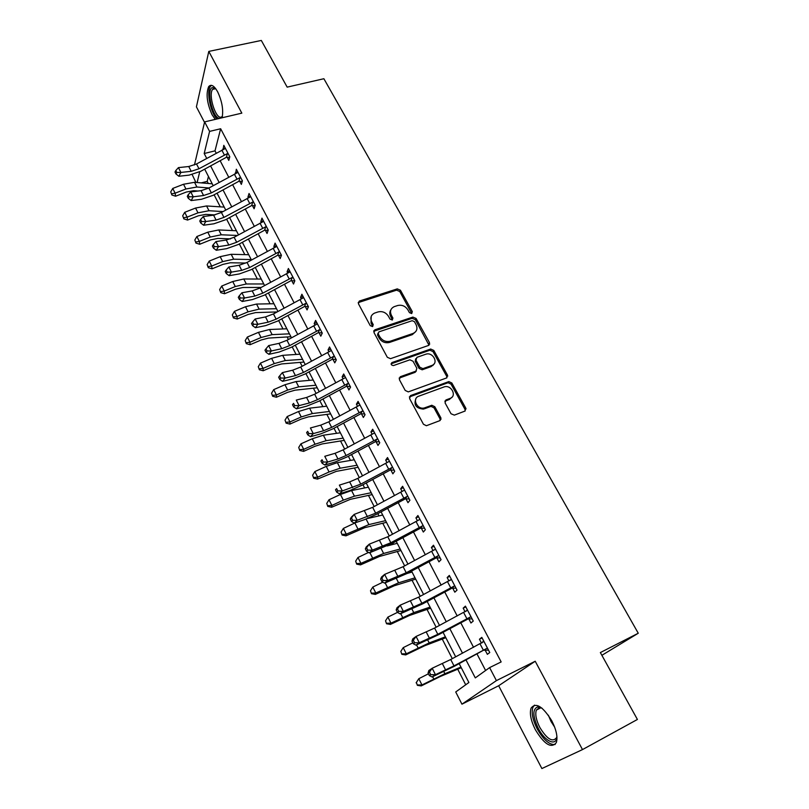 <?xml version="1.0" encoding="UTF-8"?>
<svg xmlns="http://www.w3.org/2000/svg" width="809" height="809" viewBox="0 0 809 809"><rect width="100%" height="100%" fill="white"/><g stroke="black" fill="none" stroke-linecap="round" stroke-linejoin="round"><path stroke-width="1.21" d="M411.66 313.568L412.327 311.657L400.445 290.229L397.27 288.884L359.307 301.069L358.427 303.749L370.239 325.633L372.555 326.573L373.232 324.642L371.695 321.8C369.976 317.795 370.967 314.883 374.648 313.063L378.116 311.92C382.424 310.98 385.873 312.416 388.441 316.258L389.989 319.08L392.244 320.02L392.931 318.099L391.394 315.288C389.655 311.313 390.616 308.431 394.246 306.641L397.644 305.529C401.891 304.599 405.309 306.024 407.878 309.827L409.425 312.618L411.66 313.568M411.791 313.518L399.737 291.493L396.572 290.158L358.165 302.637M372.747 326.492L371.028 323.034L371.695 321.8M392.426 319.949L390.696 316.521L391.394 315.288M551.819 720.859C542.687 706.217 535.76 701.99 531.058 708.168C529.43 713.487 530.876 720.698 535.406 729.789C544.427 744.533 551.404 748.8 556.329 742.581C557.907 737.221 556.41 729.981 551.819 720.859M222.081 117.78C223.587 110.034 222.101 101.368 217.631 91.781C214.082 85.572 211.098 83.863 208.682 86.634C205.799 93.713 206.922 103.077 212.069 114.726L215.265 119.378M451.038 413.763L454.334 415.128L464.902 411.103L465.802 408.161L451.857 383.011L448.843 381.585L410.557 395.581L409.576 398.534L423.441 424.24L426.394 425.726L439.833 420.65L440.774 417.656L434.807 406.715L431.814 405.258L424.199 407.999C416.989 409.839 411.761 398.392 418.779 396.188L444.495 386.783C451.533 384.791 457.065 396.137 450.128 398.392L445.981 399.939L445.051 402.872L451.038 413.763M582.49 749.589L535.214 661.246L498.657 685.749L541.888 768.55L582.49 749.589L637.411 719.464L600.359 652.57L638.261 633.235L323.883 78.726L287.165 87.129L261.317 40.45L208.793 51.412L241.83 113.139L204.626 121.886L209.592 131.392L220.655 128.752L501.155 661.924L489.617 667.607L496.413 680.622L461.949 704.174L455.72 691.968L468.886 682.503L459.209 663.693M535.214 661.246L496.413 680.622M428.568 345.433L429.488 342.642L416.069 318.422L412.873 317.077L374.951 329.759L373.97 332.539L387.319 357.285L390.504 358.68L428.568 345.433M433.796 350.418L447.478 375.093L446.558 377.955L408.272 391.89L405.208 390.444L399.363 379.603L400.354 376.701L415.907 371.149L416.868 368.277L413.015 361.219L409.87 359.823L393.467 365.567C391.06 365.172 390.555 364.181 391.961 362.574L430.671 349.033L433.796 350.418L433.017 351.602L446.669 376.246L447.478 375.093M208.793 51.412L196.415 106.859L204.515 122.361M220.655 128.752L215.002 150.848L216.225 153.184M220.129 160.688L228.725 177.191M232.618 184.674L241.406 201.552M245.289 209.005L254.279 226.267M258.152 233.7L267.354 251.366M271.207 258.779L280.622 276.85M284.465 284.222L294.092 302.718M297.914 310.069L307.774 328.99M311.586 336.311L321.669 355.677M325.461 362.958L335.786 382.778M339.558 390.019L350.115 410.305M353.867 417.515L364.687 438.276M368.419 445.446L379.482 466.702M383.193 473.821L394.529 495.583M398.21 502.662L409.809 524.94M413.47 531.968L425.352 554.772M428.982 561.759L441.148 585.109M444.758 592.036L457.206 615.952M460.796 622.829L473.548 647.321M477.098 654.137L485.612 670.489M229.594 157.502L227.167 157.29L228.795 160.394L229.796 156.764L223.8 145.327L223.092 149.503M242.235 181.449L239.707 181.246L241.355 184.401L242.417 180.832L236.329 169.233L235.641 173.47M255.068 205.749L252.428 205.557L254.107 208.752L255.229 205.264L249.051 193.493L247.958 197.022L248.373 197.811M268.113 230.423L265.342 230.231L267.051 233.477L268.234 230.069L261.964 218.117L260.811 221.565L261.307 222.505M281.35 255.462L278.458 255.27L280.187 258.567L281.431 255.239L275.07 243.115L273.857 246.472L274.423 247.574M294.81 280.875L291.766 280.693L293.515 284.04L294.84 280.804L288.378 268.487L287.094 271.763L287.751 273.027M308.401 306.672L305.276 306.51L307.056 309.908L308.441 306.763L301.888 294.254L300.533 297.439L301.282 298.865M322.134 332.873L318.999 332.721L320.809 336.17L322.265 333.116L315.611 320.415L314.185 323.519L315.014 325.117M336.089 359.469L332.934 359.348L334.764 362.847L336.301 359.884L329.536 346.98L328.039 349.994L328.97 351.763M350.257 386.49L347.091 386.378L348.952 389.938L350.56 387.076L343.694 373.97L342.116 376.883L343.137 378.834M364.647 413.935L361.461 413.844L363.352 417.464L365.041 414.704L358.063 401.385L356.415 404.197L357.538 406.34M379.259 441.815L376.074 441.744L377.995 445.415L379.765 442.766L372.666 429.235L370.937 431.945L372.16 434.281M394.114 470.14L390.909 470.09L392.861 473.831L394.711 471.283L387.511 457.54L385.691 460.139L387.026 462.667M409.212 498.931L405.987 498.9L407.979 502.692L409.91 500.265L402.589 486.29L400.688 488.778L402.124 491.518M424.553 528.186L421.317 528.176L423.329 532.039L425.362 529.723L417.909 515.525L415.927 517.891L417.474 520.844M440.147 557.917L436.89 557.937L438.943 561.861L441.057 559.666L433.493 545.226L431.419 547.481L433.078 550.656M455.993 588.143L452.727 588.183L454.81 592.178L457.024 590.105L449.329 575.432L447.165 577.555L448.944 580.953M472.112 618.875L468.826 618.946L470.949 623.001L473.255 621.059L465.428 606.143L463.173 608.135L465.074 611.766M488.494 650.133L485.198 650.224L487.362 654.339L489.758 652.539L481.8 637.361L479.444 639.231L481.476 643.104M208.449 176.473L207.205 181.368L208.287 183.471M214.092 194.787L220.291 206.851M226.621 219.188L232.466 230.565M239.343 243.954L244.824 254.623M252.256 269.094L257.363 279.034M265.362 294.618L270.075 303.81M274.342 312.112L274.878 313.164M278.66 320.526L282.988 328.939M287.205 337.161L288.409 339.497M292.17 346.839L296.084 354.453M300.26 362.574L302.141 366.255M305.893 373.556L309.382 380.351M313.508 388.371L316.097 393.427M319.828 400.688L322.882 406.634M326.947 414.562L330.274 421.034M333.986 428.254L336.584 433.321M340.599 441.138L344.674 449.076M348.366 456.266L350.499 460.422M354.463 468.128L359.307 477.573M362.978 484.712L364.626 487.938M368.53 495.533L374.183 506.535M377.823 513.624L378.986 515.879M382.819 523.362L389.291 535.962M392.911 543.011L393.558 544.275M397.34 551.627L404.662 565.875M412.084 580.336L420.276 596.294M427.061 609.501L436.152 627.218M442.27 639.13L452.302 658.668M457.732 669.245L465.711 684.778M601.876 655.31L638.261 633.235M498.657 685.749L461.949 704.174M207.205 181.368L201.299 182.885M195.899 182.429L192.178 174.602M466.055 660.033L475.298 677.902L489.617 667.607M209.592 131.392L204.192 153.518L206.71 158.392M210.593 165.906L219.138 182.429M223.011 189.923L231.748 206.821M235.611 214.284L244.551 231.576M248.393 239.019L257.545 256.716M261.378 264.128L270.732 282.23M274.554 289.612L284.131 308.138M287.933 315.49L297.732 334.441M301.514 341.772L311.546 361.158M315.308 368.449L325.572 388.3M329.324 395.55L339.831 415.866M343.562 423.087L354.312 443.878M358.013 451.058L369.025 472.335M372.706 479.474L383.972 501.256M387.642 508.345L399.171 530.653M402.811 537.692L414.623 560.536M418.233 567.524L430.327 590.914M433.907 597.851L446.295 621.797M449.855 628.684L462.526 653.207M194.453 164.975L204.626 121.886M199.722 171.832L197.113 182.531M455.689 656.857L443.059 632.314M439.509 625.428L427.182 601.461M423.603 594.514L411.559 571.103M407.958 564.106L396.188 541.251M392.567 534.203L381.079 511.875M377.419 504.786L366.204 482.983M362.523 475.844L351.561 454.537M347.87 447.357L337.151 426.545M333.439 419.325L322.973 398.989M319.242 391.728L309.018 371.867M305.256 364.566L295.265 345.16M291.493 337.828L281.734 318.857M277.942 311.495L268.406 292.959M264.594 285.567L255.27 267.445M251.457 260.023L242.346 242.326M238.513 234.873L229.604 217.57M225.751 210.097L217.045 193.179M213.192 185.676L204.677 169.142M215.002 150.848L204.192 153.518M222.829 149.008L225.398 148.371M429.761 344.037L428.932 344.331M235.308 172.833L237.876 172.175M247.958 197.022L250.537 196.324M260.811 221.565L263.39 220.847M273.857 246.472L276.445 245.724M287.094 271.763L289.693 270.985M300.533 297.439L303.132 296.63M314.185 323.519L316.794 322.67M328.039 349.994L330.659 349.114M342.116 376.883L344.735 375.973M432.775 365.628L433.219 364.95M356.415 404.197L359.044 403.246M370.937 431.945L373.566 430.954M385.691 460.139L388.33 459.108M400.688 488.778L403.337 487.716M415.927 517.891L418.577 516.789M431.419 547.481L434.069 546.338M447.165 577.555L449.824 576.372M463.173 608.135L465.832 606.912M479.444 639.231L482.113 637.957M390.889 309.847C389.513 311.849 389.453 314.074 390.696 316.521M371.189 316.41L371.028 323.034M429.003 345.221L415.33 319.656L412.135 318.311L373.697 331.296M414.41 321.638L412.165 320.698L378.895 331.872L378.197 333.824L379.836 336.847C382.404 340.72 385.842 342.177 390.171 341.236L413.025 333.45C416.847 331.66 417.859 328.717 416.048 324.611L414.41 321.638M378.005 333.187L377.52 335.047L378.197 333.824M415.755 331.579L412.287 334.653L389.463 342.45C385.145 343.39 381.706 341.924 379.148 338.061L377.52 335.047M446.932 377.783L446.669 376.246M416.372 370.906L415.159 372.312L399.1 378.137M433.017 351.602L429.903 350.216L391.06 363.838M431.844 365.466C438.974 363.241 433.007 351.804 425.979 354.16L416.918 357.335L415.968 360.177L419.82 367.225L422.925 368.641L431.844 365.466L431.066 366.629L433.887 364.121M415.695 358.751L415.209 361.35L415.968 360.177M431.066 366.629L422.156 369.804L419.062 368.398L415.209 361.35M451.988 397.199L449.308 399.515L444.808 401.234M415.907 398.726C413.551 404.904 416.048 408.373 423.42 409.111L425.049 407.746M440.197 420.468L439.965 418.759L434.008 407.827L431.015 406.371L424.27 408.858M465.195 410.962L464.953 409.263L451.048 384.144L448.034 382.728L409.324 396.966M197.962 191.035L193.664 190.702L186.363 192.026L175.614 196.213L171.882 194.999L170.739 191.895L171.882 194.999M170.739 191.895L172.752 188.436L183.532 184.26L194.514 182.308L212.221 183.805M172.752 188.436L175.128 193.189L185.928 188.982L196.911 187.01L208.975 187.981M171.69 193.796L175.128 193.189L175.614 196.213M198.984 168.757L191.207 171.316L180.892 172.438L178.87 176.261L189.154 175.128L200.774 171.286L226.389 157.29L227.39 153.599L198.984 168.757L196.526 163.974L188.76 166.523L178.445 167.615L180.892 172.438L176.787 172.438L175.816 170.507L175.007 172.044L175.988 173.975L176.787 172.438M227.167 157.29L226.389 157.29M227.39 153.599L228.158 153.649L225.428 148.431L196.526 163.974M175.988 173.975L178.87 176.261M178.445 167.615L175.816 170.507M214.951 214.921L205.688 214.375L198.377 215.791L187.577 220.058L183.835 218.875L182.692 215.781L183.835 218.875M182.692 215.781L184.725 212.312L195.566 208.044L206.568 205.951L224.214 207.104M184.725 212.312L187.142 217.125L197.993 212.838L208.995 210.724L223.021 211.584M183.663 217.702L187.142 217.125L187.577 220.058M230.575 238.888L217.884 238.402L210.562 239.909L199.712 244.257L195.97 243.105L194.838 240.01L195.97 243.105M194.838 240.01L196.88 236.521L207.782 232.173L218.794 229.948L236.39 230.747M196.88 236.521L199.338 241.416L210.239 237.047L221.251 234.782L237.442 235.459M195.808 241.962L199.338 241.416L199.712 244.257M245.855 263.046L230.272 262.773L222.94 264.381L212.029 268.821L208.277 267.688L207.144 264.604L208.277 267.688M207.144 264.604L209.218 261.095L220.169 256.665L231.192 254.289L248.727 254.724M209.218 261.095L211.705 266.06L222.667 261.61L233.69 259.193L251.215 259.558M208.135 266.586L211.705 266.06L212.029 268.821M211.361 192.896L203.555 195.525L193.24 196.799L191.157 200.561L201.451 199.277L213.111 195.333L238.928 181.246L239.99 177.626L211.361 192.896L208.874 188.042L201.077 190.661L190.762 191.905L193.24 196.799L189.114 196.799L188.113 194.838L187.294 196.354L188.275 198.306L189.114 196.799M239.707 181.246L238.928 181.246M239.99 177.626L240.758 177.677L237.988 172.378L208.874 188.042M188.275 198.306L191.157 200.561M190.762 191.905L188.113 194.838M223.931 217.399L216.094 220.099L205.779 221.535L203.625 225.226L213.92 223.79L225.63 219.735L251.65 205.557L252.772 202.017L223.931 217.399L221.403 212.464L213.576 215.164L203.251 216.559L205.779 221.535L201.613 221.535L200.602 219.542L199.752 221.019L200.753 223.011L201.613 221.535M252.428 205.557L251.65 205.557M252.772 202.017L253.541 202.058L250.729 196.688L221.403 212.464M200.753 223.011L203.625 225.226M203.251 216.559L200.602 219.542M236.693 242.265L228.816 245.046L218.501 246.634L216.286 250.264L226.581 248.666L238.342 244.5L264.553 230.231L265.746 226.773L236.693 242.265L234.125 237.259L226.257 240.03L215.942 241.588L218.501 246.634L214.304 246.634L213.283 244.611L212.403 246.067L213.424 248.09L214.304 246.634M265.342 230.231L264.553 230.231M265.746 226.773L266.525 226.813L263.663 221.363L234.125 237.259M213.424 248.09L216.286 250.264M215.942 241.588L213.283 244.611M261.165 287.438L242.831 287.498L235.49 289.217L224.528 293.738L220.766 292.636L219.643 289.561L220.766 292.636M219.643 289.561L221.737 286.042L232.739 281.522L243.772 278.984L261.246 279.054M221.737 286.042L224.265 291.068L235.277 286.538L246.32 283.969L263.774 283.959M220.655 291.574L224.265 291.068L224.528 293.738M249.637 267.516L241.739 270.368L231.414 272.117L229.139 275.687L239.434 273.917L251.245 269.64L277.659 255.28L278.913 251.902L249.637 267.516L247.038 262.429L239.14 265.271L228.816 266.99L231.414 272.117L227.187 272.117L226.156 270.064L225.246 271.5L226.287 273.553L227.187 272.117M278.458 255.27L277.659 255.28M278.913 251.902L279.702 251.933L276.799 246.401L247.038 262.429M226.287 273.553L229.139 275.687M228.816 266.99L226.156 270.064M219.229 118.448C212.433 117.325 206.133 89.991 212.18 87.605L215.427 88.323M215.629 88.585L213.546 88.515L212.605 89.374C207.923 95.037 216.054 120.248 221.504 116.981L222.445 116.203M211.503 85.339L210.401 86.371C206.184 91.498 210.593 113.007 216.994 118.974M222.384 116.516L221.413 117.942M556.895 736.342C556.723 746.96 544.892 741.58 538.218 728.282C532.666 716.278 532.464 709.159 537.601 706.924L542.06 708.229M541.727 708.037L539.259 707.653L536.327 710.12C535.012 714.387 536.175 720.162 539.815 727.433C547.056 739.214 552.648 742.622 556.592 737.636L556.875 736.726M534.466 705.135L532.878 707.379C531.25 712.668 532.686 719.818 537.186 728.838C543.496 739.871 549.483 745.079 555.176 744.492M277.103 311.95L255.583 312.598L248.232 314.418L237.219 319.029L233.447 317.957L232.335 314.893L233.447 317.957M232.335 314.893L234.438 311.354L245.501 306.742L256.544 304.053L273.948 303.739M234.438 311.354L237.007 316.461L248.07 311.839L259.123 309.119L276.516 308.714M233.356 316.936L237.007 316.461L237.219 319.029M290.927 336.726L268.517 338.081L261.165 340.002L250.092 344.705L246.31 343.663L245.208 340.599L246.31 343.663M245.208 340.599L247.342 337.05L258.445 332.347L269.508 329.506L286.841 328.788M247.342 337.05L249.941 342.237L261.064 337.515L272.127 334.633L289.44 333.834M246.249 342.682L249.941 342.237L250.092 344.705M373.839 330.77L374.88 329.9M303.972 362.068L281.653 363.939L274.291 365.971L263.168 370.765L259.376 369.764L258.283 366.71L259.376 369.764M258.283 366.71L260.427 363.14L271.602 358.347L282.675 355.333L299.927 354.2M260.427 363.14L263.077 368.398L274.251 363.595L285.324 360.541L302.566 359.338M259.335 368.813L263.077 368.398L263.168 370.765M317.209 387.784L294.992 390.191L287.62 392.335L276.435 397.229L272.643 396.258L271.551 393.214L272.643 396.258M271.551 393.214L273.725 389.625L284.95 384.74L296.033 381.555L313.204 380.008M273.725 389.625L276.405 394.974L287.64 390.059L298.723 386.844L315.884 385.215M272.623 395.348L276.405 394.974L276.435 397.229M330.638 413.884L308.522 416.837L301.15 419.102L289.915 424.098L286.113 423.158L285.031 420.124L286.113 423.158M285.031 420.124L287.225 416.524L298.501 411.538L309.594 408.171L326.684 406.199M287.225 416.524L289.946 421.954L301.241 416.948L312.335 413.551L329.405 411.478M286.113 422.298L289.946 421.954L289.915 424.098M262.794 293.141L254.855 296.074L244.53 297.995L242.194 301.494L252.489 299.563L264.341 295.164L290.967 280.703L292.292 277.416L262.794 293.141L260.144 287.984L252.216 290.906L241.891 292.787L244.53 297.995L240.273 297.995L239.221 295.912L238.291 297.318L239.343 299.401L240.273 297.995M291.766 280.693L290.967 280.703M292.292 277.416L293.08 277.447L290.128 271.824L260.144 287.984M239.343 299.401L242.194 301.494M241.891 292.787L239.221 295.912M276.142 319.171L268.173 322.184L257.859 324.278L255.442 327.696L265.736 325.592L277.639 321.082L304.477 306.52L305.863 303.324L276.142 319.171L273.452 313.932L265.494 316.936L255.179 318.989L257.859 324.278L253.561 324.278L252.489 322.164L251.528 323.539L252.6 325.653L253.561 324.278M305.276 306.51L304.477 306.52M305.863 303.324L306.662 303.355L303.668 297.641L273.452 313.932M252.6 325.653L255.442 327.696M255.179 318.989L252.489 322.164M289.703 345.595L281.704 348.699L271.379 350.964L268.901 354.312L279.196 352.026L291.139 347.395L318.19 332.742L319.656 329.637L289.703 345.595L286.973 340.286L278.984 343.36L268.659 345.595L271.379 350.964L267.061 350.975L265.969 348.821L264.978 350.166L266.07 352.309L267.061 350.975M318.999 332.721L318.19 332.742M319.656 329.637L320.455 329.657L317.411 323.863L286.973 340.286M266.07 352.309L268.901 354.312M268.659 345.595L265.969 348.821M303.466 372.443L295.437 375.619L285.122 378.076L282.574 381.342L292.858 378.875L304.851 374.122L332.125 359.368L333.662 356.354L303.466 372.443L300.695 367.043L292.676 370.198L282.361 372.625L285.122 378.076L280.763 378.076L279.661 375.892L278.64 377.206L279.742 379.391L280.763 378.076M332.934 359.348L332.125 359.368M333.662 356.354L334.461 356.364L331.377 350.479L300.695 367.043M279.742 379.391L282.574 381.342M282.361 372.625L279.661 375.892M317.452 399.707L309.392 402.973L299.087 405.622L296.458 408.808L306.742 406.148L318.776 401.264L346.272 386.399L347.89 383.486L317.452 399.707L314.64 394.216L306.581 397.472L296.276 400.081L299.087 405.622L294.688 405.622L293.566 403.398L292.524 404.682L293.637 406.897L294.688 405.622M347.091 386.378L346.272 386.399M347.89 383.486L348.689 383.506L345.554 377.53L314.64 394.216M292.524 404.682L293.566 403.398M293.637 406.897L296.458 408.808M344.28 440.379L322.275 443.908L314.893 446.295L303.597 451.382L299.785 450.482L298.713 447.458L299.785 450.482M298.713 447.458L300.938 443.838L312.274 438.751L323.367 435.212L340.367 432.785M300.938 443.838L303.699 449.349L315.045 444.242L326.148 440.662L343.127 438.144M299.826 449.662L303.699 449.349L303.597 451.382M447.771 376.043L446.831 376.589M331.66 427.405L323.57 430.752L313.265 433.604L310.555 436.698L320.839 433.846L332.924 428.831L360.642 413.874L362.331 411.063L331.66 427.405L328.798 421.823L320.718 425.16L310.413 427.971L313.265 433.604L308.836 433.604L307.693 431.349L306.621 432.593L307.754 434.848L308.836 433.604M361.461 413.844L360.642 413.874M362.331 411.063L363.14 411.073L359.954 404.996L328.798 421.823M306.621 432.593L307.693 431.349M307.754 434.848L310.555 436.698M358.124 467.289L336.231 471.394L317.502 479.09L313.68 478.23L312.618 475.227L313.68 478.23M312.618 475.227L314.863 471.576L326.249 466.388L337.363 462.667L354.261 459.775M314.863 471.576L317.674 477.179L329.071 471.971L340.184 468.209L357.062 465.226M313.74 477.462L317.674 477.179L317.502 479.09M440.986 418.162L440.187 418.455M441.026 419.295L440.227 419.487M465.054 409.455L466.065 408.879M346.1 455.538L337.97 458.986L327.675 462.03L324.894 465.044L335.159 461.99L347.294 456.842L375.245 441.775L377.014 439.075L346.1 455.538L343.188 449.875L335.078 453.303L324.773 456.306L327.675 462.03L323.216 462.04L322.053 459.745L320.951 460.958L322.103 463.244L323.216 462.04M376.074 441.744L375.245 441.775M377.014 439.075L377.823 439.075L374.587 432.906L343.188 449.875M320.951 460.958L322.053 459.745M322.103 463.244L324.894 465.044M372.18 494.602L350.418 499.305L331.619 507.243L327.787 506.414L326.745 503.42L327.787 506.414M326.745 503.42L329 499.76L340.458 494.471L351.571 490.547L368.368 487.19M329 499.76L331.862 505.453L343.319 500.134L354.433 496.18L371.22 492.721M327.878 505.696L331.862 505.453L331.619 507.243M360.763 484.136L342.328 490.932L339.456 493.844L349.721 490.588L361.896 485.299L390.08 470.13L391.94 467.531L360.763 484.136L357.811 478.382L349.66 481.901L339.376 485.117L342.328 490.932L337.818 490.932L336.645 488.606L335.502 489.779L336.675 492.105L337.818 490.932M390.909 470.09L390.08 470.13M391.94 467.531L392.749 467.531L389.463 461.261L357.811 478.382M335.502 489.779L336.645 488.606M336.675 492.105L339.456 493.844M386.459 522.331L364.819 527.66L345.959 535.831L342.126 535.052L341.085 532.069L342.126 535.052M341.085 532.069L343.38 528.398L355.515 522.695M343.38 528.398L346.272 534.173L368.914 524.596L385.59 520.642M367.579 518.518L382.697 515.03M342.247 534.385L346.272 534.173L345.959 535.831M375.669 513.189L357.214 520.298L354.261 523.12L364.505 519.651L376.741 514.211L405.147 498.941L407.099 496.463L375.669 513.189L372.666 507.344L354.211 514.382L357.214 520.298L352.673 520.298L351.47 517.932L350.297 519.075L351.5 521.431L352.673 520.298M405.987 498.9L405.147 498.941M407.099 496.463L407.918 496.453L404.571 490.082L372.666 507.344M350.297 519.075L351.278 517.234L354.211 514.382L351.47 517.932M351.5 521.431L354.261 523.12M400.951 550.504L379.451 556.471L360.531 564.884L356.698 564.146L355.667 561.183L356.698 564.146M355.667 561.183L357.972 557.482L368.56 552.436M357.972 557.482L360.925 563.357L383.618 553.467L400.182 549.008M387.218 545.933L397.249 543.304M356.84 563.529L360.925 563.357L360.531 564.884M390.818 542.728L372.342 550.15L369.308 552.881L391.819 543.597L420.468 528.216L422.5 525.86L390.818 542.728L387.774 536.782L369.298 544.144L372.342 550.15L367.771 550.16L366.548 547.754L365.344 548.846L366.558 551.253L367.771 550.16M421.317 528.176L420.468 528.216M422.5 525.86L423.329 525.85L419.932 519.368L387.774 536.782M365.344 548.846L366.275 546.884L369.298 544.144L366.548 547.754M366.558 551.253L369.308 552.881M415.674 579.113L394.317 585.746L375.346 594.413L371.493 593.705L370.482 590.762L371.493 593.705M370.482 590.762L372.818 587.051L382.91 582.156M372.818 587.051L375.811 593.017L398.564 582.804L415.017 577.818M407.17 573.46L412.034 572.024M371.675 593.149L375.811 593.017L375.346 594.413M434.898 549.776L435.515 549.089M406.219 572.752L387.723 580.508L384.599 583.127L407.149 573.47L436.041 557.977L438.165 555.743L406.219 572.752L403.125 566.704L384.629 574.39L387.723 580.508L383.112 580.508L381.878 578.061L380.634 579.113L381.868 581.56L383.112 580.508M436.89 557.937L436.041 557.977M438.165 555.743L438.994 555.732L435.545 549.139L403.125 566.704M380.634 579.113L381.524 577.039L384.629 574.39L381.878 578.061M381.868 581.56L384.599 583.127M430.641 608.176L409.425 615.487L390.393 624.417L386.54 623.759L385.529 620.827L386.54 623.759M385.529 620.827L387.895 617.095L397.462 612.393M387.895 617.095L390.939 623.163L413.753 612.615L430.075 607.094M386.753 623.254L390.939 623.163L390.393 624.417M450.33 580.275L451.291 579.173M421.883 603.271L403.367 611.371L400.152 613.889L422.733 603.838L451.877 588.234L454.092 586.131L421.883 603.271L418.728 597.123L400.222 605.152L403.367 611.371L398.716 611.371L397.462 608.884L396.177 609.895L397.431 612.383L398.716 611.371M452.727 588.183L451.877 588.234M454.092 586.131L454.921 586.11L451.412 579.406L418.728 597.123M396.177 609.895L397.027 607.69L400.222 605.152L397.462 608.884M397.431 612.383L400.152 613.889M445.83 637.704L424.776 645.713L405.693 654.916L401.83 654.299L400.839 651.387L401.83 654.299M400.839 651.387L403.226 647.635L412.823 642.842M403.226 647.635L406.32 653.803L429.195 642.912L445.385 636.835M402.073 653.854L406.32 653.803L405.693 654.916M466.024 611.28L467.329 609.753M437.8 634.307L419.274 642.75L415.968 645.157L438.569 634.711L467.966 618.996L470.282 617.014L437.8 634.307L434.595 628.057L416.079 636.43L419.274 642.75L414.582 642.761L413.308 640.222L411.993 641.193L413.268 643.721L414.582 642.761M468.826 618.946L467.966 618.996M470.282 617.014L471.121 616.994L467.551 610.188L434.595 628.057M411.993 641.193L412.782 638.867L416.079 636.43L413.308 640.222M413.268 643.721L415.968 645.157M461.272 667.708L440.389 676.445L421.236 685.911L417.373 685.344L416.392 682.452L417.373 685.344M416.119 682.847L418.809 678.69L428.457 673.796M416.392 682.452L418.809 678.69L421.954 684.96L444.889 673.715L460.938 667.061M417.646 684.96L421.954 684.96L421.236 685.911M482.002 642.831L483.63 640.849M453.991 665.868L435.454 674.676L432.057 676.971L454.678 666.11L486.755 648.434L453.991 665.868L450.734 659.507L432.198 668.244L435.454 674.676L430.722 674.676L429.427 672.107L428.072 673.027L429.367 675.596L430.722 674.676M485.198 650.224L484.338 650.274M486.755 648.434L487.594 648.403L483.964 641.476L450.734 659.507M428.072 673.027L428.81 670.56L432.198 668.244L429.427 672.107M429.367 675.596L432.057 676.971M411.589 312.901L412.327 311.657M372.565 325.875L373.232 324.642M392.234 319.333L392.931 318.099M358.822 302.283L359.459 301.019M396.572 290.158L397.27 288.884M399.737 291.493L400.445 290.229M374.304 330.972L374.982 329.748L374.274 330.982M412.135 318.311L412.873 317.077M415.33 319.656L416.069 318.422M428.73 343.835L429.488 342.642M379.148 338.061L379.836 336.847M389.564 342.409L390.272 341.206M412.287 334.653L413.025 333.45M399.626 377.864L400.354 376.701M415.159 372.312L415.907 371.149M391.243 363.757L391.961 362.574M429.801 350.257L430.57 349.063M419.062 368.398L419.82 367.225M422.318 369.753L423.087 368.591M445.172 401.062L445.981 399.939M449.308 399.515L450.128 398.392M430.712 406.462L431.5 405.339M434.008 407.827L434.807 406.715M439.965 418.759L440.774 417.656M409.799 396.713L410.557 395.581M447.802 382.799L448.611 381.656M451.048 384.144L451.857 383.011M464.953 409.263L465.802 408.161M183.532 184.26L185.928 188.982M194.514 182.308L196.911 187.01M191.207 171.316L188.76 166.523M224.315 154.893L221.828 150.12M195.566 208.044L197.993 212.838M206.568 205.951L208.995 210.724M207.782 232.173L210.239 237.047M218.794 229.948L221.251 234.782M220.169 256.665L222.667 261.61M231.192 254.289L233.69 259.193M203.555 195.525L201.077 190.661M236.895 178.941L234.367 174.107M216.094 220.099L213.576 215.164M249.668 203.352L247.099 198.438M228.816 245.046L226.257 240.03M262.622 228.128L260.013 223.142M232.739 281.522L235.277 286.538M243.772 278.984L246.32 283.969M241.739 270.368L239.14 265.271M275.778 253.288L273.129 248.221M554.661 727.149L551.03 721.497L548.34 715.186M245.501 306.742L248.07 311.839M256.544 304.053L259.123 309.119M258.445 332.347L261.064 337.515M269.508 329.506L272.127 334.633M271.602 358.347L274.251 363.595M282.675 355.333L285.324 360.541M284.95 384.74L287.64 390.059M296.033 381.555L298.723 386.844M298.501 411.538L301.241 416.948M309.594 408.171L312.335 413.551M254.855 296.074L252.216 290.906M289.126 278.822L286.447 273.685M268.173 322.184L265.494 316.936M302.687 304.75L299.967 299.532M281.704 348.699L278.984 343.36M316.461 331.083L313.69 325.784M295.437 375.619L292.676 370.198M330.446 357.821L327.635 352.441M309.392 402.973L306.581 397.472M344.654 384.993L341.792 379.522M312.274 438.751L315.045 444.242M323.367 435.212L326.148 440.662M323.57 430.752L320.718 425.16M359.085 412.58L356.182 407.028M326.249 466.388L329.071 471.971M337.363 462.667L340.184 468.209M337.97 458.986L335.078 453.303M373.748 440.622L370.795 434.979M340.458 494.471L343.319 500.134M351.571 490.547L354.433 496.18M352.613 487.675L349.66 481.901M388.644 469.109L385.65 463.375M354.888 522.988L357.8 528.752M366.103 519.085L368.914 524.596M367.478 516.83L364.485 510.964M403.792 498.061L400.738 492.236M369.895 552.668L372.504 557.826M381.14 548.583L383.618 553.467M382.596 546.459L379.563 540.493M419.183 527.488L416.079 521.562M385.185 582.905L387.45 587.374M396.42 578.577L398.564 582.804M397.967 576.584L394.873 570.517M434.827 557.401L431.672 551.384M400.738 613.647L402.639 617.398M411.953 609.066L413.753 612.615M413.591 607.215L410.446 601.047M450.724 587.819L447.529 581.691M416.554 644.904L418.071 647.918M427.749 640.071L429.195 642.912M429.488 638.352L426.282 632.082M466.904 618.743L463.648 612.514M432.633 676.698L433.776 678.943M443.807 671.591L444.889 673.715M445.648 670.024L442.392 663.653M483.347 650.183L480.03 643.853M208.682 86.634L210.502 86.239M358.67 302.333L359.307 301.069M389.463 342.45L390.171 341.236M422.156 369.804L422.925 368.641M429.903 350.216L430.671 349.033M423.42 409.111L424.199 407.999M431.015 406.371L431.814 405.258M448.034 382.728L448.843 381.585M215.71 88.687L212.605 89.374M215.194 88.403L213.95 87.483M540.847 707.764L536.327 710.12M539.259 707.653L537.601 706.924"/></g></svg>
